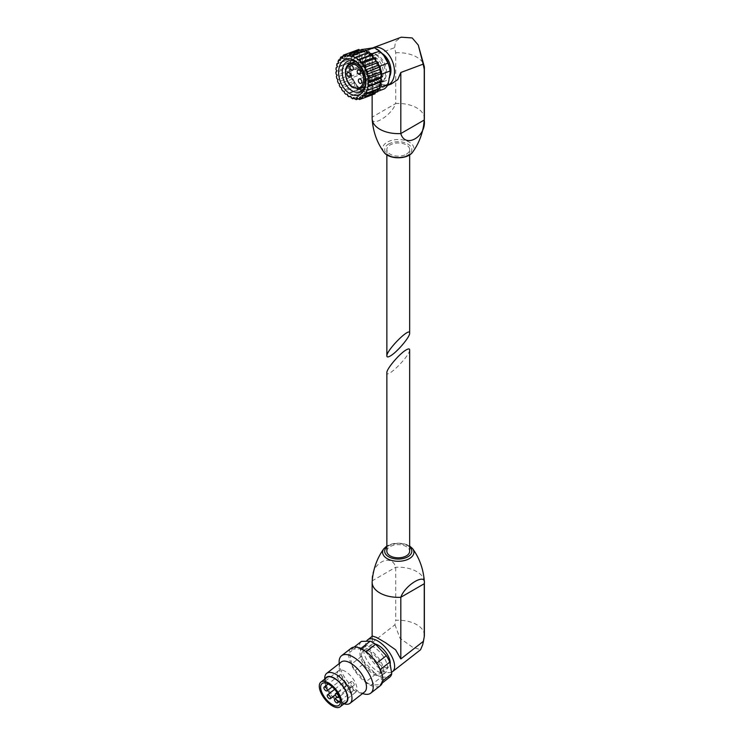 <?xml version="1.0" encoding="UTF-8"?>
<svg xmlns="http://www.w3.org/2000/svg" width="744" height="744" viewBox="0 0 744 744"><rect width="100%" height="100%" fill="white"/><g stroke="black" fill="none" stroke-linecap="round" stroke-linejoin="round"><path stroke-width="0.56" stroke-dasharray="3.72 2.79" d="M406.317 154.222A11.393 6.575 0 0 0 409.656 149.572A11.393 6.575 0 0 0 402.625 143.49A11.393 6.575 0 0 0 390.2 144.922A11.393 6.575 0 0 0 386.861 149.572A11.393 6.575 0 0 0 393.902 155.645A11.393 6.575 0 0 0 406.317 154.222M363.611 49.02A22.673 15.168 -110.5 0 0 359.817 53.577L357.957 66.858A22.673 15.168 -110.5 0 0 359.994 74.772C363.983 78.325 366.764 82.324 368.354 86.769A22.673 15.168 -110.5 0 0 371.219 88.778A22.673 15.168 -110.5 0 0 374.176 90.136L384.388 88.862M383.96 55.707A20.423 13.652 -110.5 0 0 362.021 56.339A20.423 13.652 -110.5 0 0 373.06 86.22A20.423 13.652 -110.5 0 0 390.2 72.4M357.957 66.858L349.606 69.973A22.673 15.168 -110.5 0 0 351.642 77.897L359.994 74.772M359.817 53.577L351.475 56.702A22.673 15.168 -110.5 0 1 355.26 52.145L360.366 51.503A21.371 14.294 -110.5 0 0 358.171 52.043A21.371 14.294 -110.5 0 0 350.545 63.342A21.371 14.294 -110.5 0 0 355.827 83.895L351.642 77.897M362.365 49.485L355.26 52.145M377.701 91.363L376.046 91.977A22.673 15.168 -110.5 0 0 377.682 90.526M378.715 89.261A22.673 15.168 -110.5 0 0 379.673 87.718M374.176 90.136L365.825 93.251A22.673 15.168 -110.5 0 1 360.003 89.894L355.827 83.895A21.371 14.294 -110.5 0 0 363.026 90.759A21.371 14.294 -110.5 0 0 370.931 92.619A21.371 14.294 -110.5 0 0 373.135 92.079A21.371 14.294 -110.5 0 0 380.472 82.379M368.354 86.769L360.003 89.894M381.384 72.196A22.673 15.168 -110.5 0 0 381.161 71.108M380.138 67.527A22.673 15.168 -110.5 0 0 379.756 66.495M366.039 50.657L365.481 50.871A22.673 15.168 -110.5 0 1 366.346 51.197M369.694 53.019A22.673 15.168 -110.5 0 0 368.633 52.34M349.606 69.973L351.475 56.702M380.537 82.073A21.371 14.294 -110.5 0 0 380.761 80.789L380.584 82.045M376.046 91.977L365.825 93.251M380.519 82.519L380.072 85.69M381.058 78.632L380.761 80.789A21.371 14.294 -110.5 0 0 380.965 78.445M380.984 77.953A21.371 14.294 -110.5 0 0 380.788 74.186M380.705 73.572A21.371 14.294 -110.5 0 0 379.924 69.815M379.738 69.136A21.371 14.294 -110.5 0 0 378.408 65.509M378.119 64.868A21.371 14.294 -110.5 0 0 376.297 61.473M375.962 60.943A21.371 14.294 -110.5 0 0 375.478 60.227L375.953 60.915M381.533 75.274L381.188 77.711M376.371 61.51L378.175 64.096M373.897 57.958L375.478 60.227A21.371 14.294 -110.5 0 0 373.683 57.92M373.349 57.548A21.371 14.294 -110.5 0 0 370.679 55.019M370.419 54.814A21.371 14.294 -110.5 0 0 360.366 51.503L365.481 50.871M371.768 54.907L373.2 56.963M391.112 84.091L383.244 84.816L376.641 80.864L372.139 63.965L372.27 56.014L372.27 117.078C369.852 128.554 391.325 116.176 395.715 103.546A26.114 15.075 180 0 1 424.378 118.556M372.139 118.556A26.114 15.075 180 0 1 372.27 117.078L395.715 103.546L395.715 52.768L394.636 47.653L395.52 41.497L401.267 37.2M395.715 52.768A26.114 15.075 180 0 1 424.312 66.728M387.103 85.588L387.54 85.421A20.181 13.494 69.5 0 1 387.103 85.588A20.181 13.494 69.5 0 1 367.387 71.415A20.181 13.494 69.5 0 1 372.967 47.783A20.181 13.494 69.5 0 1 373.023 47.765L372.967 47.783M382.081 53.494A15.196 10.165 -110.5 0 0 374.716 52.452A15.196 10.165 -110.5 0 0 369.284 65.286A15.196 10.165 -110.5 0 0 378.166 79.98A15.196 10.165 -110.5 0 0 385.355 80.919A15.196 10.165 -110.5 0 0 390.209 75.349M373.702 81.654A15.196 10.165 -110.5 0 0 380.891 82.584A15.196 10.165 -110.5 0 0 385.094 64.793A15.196 10.165 -110.5 0 0 370.252 54.117A15.196 10.165 -110.5 0 0 364.82 66.951A15.196 10.165 -110.5 0 0 373.702 81.654M362.7 90.88A21.371 14.294 -110.5 0 0 372.8 92.2A21.371 14.294 -110.5 0 0 378.705 67.183A21.371 14.294 -110.5 0 0 357.836 52.173A21.371 14.294 -110.5 0 0 350.201 70.215A21.371 14.294 -110.5 0 0 362.7 90.88M375.004 93.8L372.753 92.47L371.888 94.916L369.768 93.037L368.475 95.037L366.587 92.702L364.932 94.172L363.286 91.345L361.24 92.237L360.059 89.271L357.892 89.485L357.148 86.416L354.869 85.988L354.59 82.937L352.303 81.886L352.498 78.994L350.303 77.367L350.963 74.753L348.964 72.614L350.061 70.401L348.332 67.853L349.82 66.123L348.434 63.277L350.257 62.115L349.28 59.083L351.345 58.544L350.815 55.465L353.047 55.558L352.991 52.573L355.279 53.308L355.706 50.536M355.781 50.583L357.948 51.875L358.831 49.439M359.761 50.267L360.942 51.327L362.244 49.337M363.611 51.048L364.132 51.689L365.788 50.229M367.303 52.833L369.312 52.08M381.393 85.197L379.366 85.951M379.868 88.824L377.645 88.741L377.664 89.652M377.71 91.735L375.422 91.019L375.171 92.684M349.82 66.123L336.762 71.005M348.434 63.277L336.074 67.89M348.332 67.853L335.963 72.475L336.056 73.898M335.944 71.945L335.963 72.475M348.964 72.614L336.604 77.237L336.818 78.473M336.4 76.483L336.604 77.237M350.061 70.401L337.004 75.284M350.963 74.753L337.906 79.636M350.303 77.367L337.943 81.989L338.25 82.993M337.543 81.059L337.943 81.989M354.59 82.937L341.524 87.82M352.303 81.886L339.943 86.509L340.287 87.253M354.869 85.988L342.51 90.61L342.854 91.066M341.682 89.475L342.51 90.61M357.148 86.416L344.081 91.298M357.892 89.485L345.532 94.107M361.24 92.237L350.284 96.329M360.059 89.271L346.992 94.153M363.286 91.345L350.219 96.227M364.932 94.172L354.06 98.236M369.768 93.037L356.711 97.92M368.475 95.037L357.957 98.971M371.888 94.916L362.561 98.403M375.422 91.019L362.356 95.902M377.645 88.741L364.579 93.623M367.359 52.945L354.302 57.827M360.942 51.327L347.885 56.209M357.948 51.875L344.891 56.758M352.991 52.573L342.575 56.47M355.279 53.308L342.221 58.19M353.047 55.558L339.98 60.441M350.815 55.465L339.971 59.52M350.257 62.115L337.19 66.997M349.28 59.083L338.25 63.203M364.132 51.689L351.066 56.572M379.328 85.746L366.262 90.629M366.587 92.702L353.53 97.585M372.753 92.47L359.696 97.352M352.498 78.994L339.431 83.877M339.329 85.448L339.943 86.509M351.345 58.544L338.288 63.426M371.935 80.873A13.466 9.002 -110.5 0 0 378.296 81.71A13.466 9.002 -110.5 0 0 382.016 65.946A13.466 9.002 -110.5 0 0 368.875 56.488A13.466 9.002 -110.5 0 0 364.058 67.853A13.466 9.002 -110.5 0 0 371.935 80.873M371.572 83.468A16.424 10.983 -110.5 0 0 379.338 84.481A16.424 10.983 -110.5 0 0 383.876 65.249A16.424 10.983 -110.5 0 0 367.834 53.708A16.424 10.983 -110.5 0 0 361.965 67.583A16.424 10.983 -110.5 0 0 371.572 83.468M365.834 80.222A16.424 10.983 -110.5 0 0 365.816 79.655A16.424 10.983 -110.5 0 0 360.793 66.225A16.424 10.983 -110.5 0 0 360.44 65.788M377.273 66.802A2.372 1.59 69.5 0 1 376.427 68.057A2.372 1.59 69.5 0 1 375.311 67.909A2.372 1.59 69.5 0 1 373.916 65.621A2.372 1.59 69.5 0 1 374.771 63.612A2.372 1.59 69.5 0 1 376.585 64.375A2.372 1.59 69.5 0 1 377.273 66.802M370.056 62.636A2.372 1.59 69.5 0 1 369.21 63.891A2.372 1.59 69.5 0 1 368.085 63.742A2.372 1.59 69.5 0 1 366.699 61.445A2.372 1.59 69.5 0 1 367.545 59.446A2.372 1.59 69.5 0 1 369.368 60.208A2.372 1.59 69.5 0 1 370.056 62.636M378.426 75.888A2.372 1.59 69.5 0 1 377.58 77.144A2.372 1.59 69.5 0 1 376.455 76.995A2.372 1.59 69.5 0 1 375.069 74.698A2.372 1.59 69.5 0 1 375.915 72.698A2.372 1.59 69.5 0 1 377.729 73.461A2.372 1.59 69.5 0 1 378.426 75.888M367.006 69.294A2.372 1.59 69.5 0 1 366.16 70.55A2.372 1.59 69.5 0 1 365.044 70.401A2.372 1.59 69.5 0 1 363.649 68.104A2.372 1.59 69.5 0 1 364.495 66.104A2.372 1.59 69.5 0 1 366.318 66.867A2.372 1.59 69.5 0 1 367.006 69.294M409.656 349.894C410.204 355.53 386.313 379.421 386.861 372.688M386.861 551.248A11.393 6.575 180 0 1 390.2 546.598A11.393 6.575 180 0 1 402.625 545.166A11.393 6.575 180 0 1 409.656 551.248M361.472 641.375A22.794 10.676 -128 0 0 359.584 644.657L361.538 656.292A22.794 10.676 -128 0 0 365.044 662.699L375.729 674.12A22.794 10.676 -128 0 0 381.123 677.235L389.865 677.031M373.627 647.01A16.619 7.784 -128 0 0 365.444 646.099A16.619 7.784 -128 0 0 369.536 663.992A16.619 7.784 -128 0 0 385.904 672.297A16.619 7.784 -128 0 0 385.504 660.3A16.619 7.784 -128 0 0 373.627 647.01M380.286 669.544L379.886 669.851A22.794 10.676 -128 0 0 376.38 663.453L376.734 663.174M382.723 680.788L381.83 681.485A22.794 10.676 -128 0 1 379.952 684.778L371.209 684.982L381.123 677.235M382.239 682.983L379.952 684.778M354.181 647.066L351.549 649.121A22.794 10.676 -128 0 0 349.671 652.404L359.584 644.657M360.831 648.498L360.291 648.917A22.794 10.676 -128 0 1 365.685 652.032L376.38 663.453M361.538 656.292L351.614 664.039A22.794 10.676 -128 0 0 355.121 670.446L365.044 662.699M375.729 674.12L365.816 681.867A22.794 10.676 -128 0 0 371.209 684.982M424.378 635.32A26.114 15.075 0 0 0 395.715 620.31L395.715 567.254C391.344 551.862 369.842 564.222 372.27 580.794A26.114 15.075 0 0 0 372.158 581.706M424.359 581.706A26.114 15.075 0 0 0 395.715 567.254L372.27 580.794L372.27 642.472L394.943 624.765L395.715 620.31M394.943 624.765L399.993 638.25L412.502 647.168L420.593 649.717M372.27 642.472L372.484 636.083M391.502 672.232A20.181 9.449 52 0 1 382.611 670.511A20.181 9.449 52 0 1 366.494 641.254M375.292 644.053A14.127 6.612 -128 0 0 371.442 644.583A14.127 6.612 -128 0 0 374.92 659.789A14.127 6.612 -128 0 0 388.833 666.847A14.127 6.612 -128 0 0 390.182 664.346M370.131 651.809A14.127 6.612 -128 0 0 363.174 651.037A14.127 6.612 -128 0 0 366.653 666.243A14.127 6.612 -128 0 0 380.565 673.301A14.127 6.612 -128 0 0 380.231 663.099A14.127 6.612 -128 0 0 370.131 651.809M369.824 649.986A16.619 7.784 -128 0 0 361.64 649.075A16.619 7.784 -128 0 0 365.732 666.959A16.619 7.784 -128 0 0 382.1 675.273A16.619 7.784 -128 0 0 381.7 663.267A16.619 7.784 -128 0 0 369.824 649.986M351.14 648.238A23.743 11.123 -128 0 0 356.99 673.794A23.743 11.123 -128 0 0 380.361 685.661M351.549 649.121L360.291 648.917M351.614 664.039L349.671 652.404M365.816 681.867L355.121 670.446M379.886 669.851L381.83 681.485M339.125 662.197A23.743 11.123 -128 0 0 363.909 693.929M341.161 662.048A18.991 8.9 -128 0 0 339.227 667.229A18.991 8.9 -128 0 0 359.054 692.618A18.991 8.9 -128 0 0 364.541 691.985M324.719 678.556A18.991 8.9 -128 0 0 344.546 703.945M325.342 678.621A16.08 7.533 -128 0 0 324.784 681.644A16.08 7.533 -128 0 0 341.57 703.136A16.08 7.533 -128 0 0 344.63 703.322M326.672 677.579A15.671 7.338 -128 0 0 330.541 694.45A15.671 7.338 -128 0 0 345.969 702.28M345.374 671.441A13.773 6.445 -128 0 0 338.594 670.688A13.773 6.445 -128 0 0 341.989 685.503A13.773 6.445 -128 0 0 355.539 692.394A13.773 6.445 -128 0 0 355.214 682.443A13.773 6.445 -128 0 0 345.374 671.441M352.247 681.699A2.372 1.116 -128 0 0 351.084 681.569A2.372 1.116 -128 0 0 351.67 684.127A2.372 1.116 -128 0 0 354.005 685.308A2.372 1.116 -128 0 0 353.949 683.596A2.372 1.116 -128 0 0 352.247 681.699M340.836 675.106A2.372 1.116 -128 0 0 339.664 674.975A2.372 1.116 -128 0 0 340.25 677.533A2.372 1.116 -128 0 0 342.584 678.723A2.372 1.116 -128 0 0 342.528 677.003A2.372 1.116 -128 0 0 340.836 675.106M351.391 687.093A2.372 1.116 -128 0 0 350.219 686.963A2.372 1.116 -128 0 0 350.805 689.521A2.372 1.116 -128 0 0 353.14 690.711A2.372 1.116 -128 0 0 353.084 688.991A2.372 1.116 -128 0 0 351.391 687.093M344.165 682.927A2.372 1.116 -128 0 0 343.003 682.797A2.372 1.116 -128 0 0 343.589 685.354A2.372 1.116 -128 0 0 345.923 686.545A2.372 1.116 -128 0 0 345.867 684.824A2.372 1.116 -128 0 0 344.165 682.927M372.27 56.014L394.636 47.653M383.848 152.083A15.652 9.03 180 0 1 387.196 142.178A15.652 9.03 180 0 1 404.95 140.402A15.652 9.03 180 0 1 413.831 149.451A15.652 9.03 180 0 1 412.678 152.083M388.666 144.029A13.569 7.831 180 0 1 411.367 147.544A13.569 7.831 180 0 1 394.748 157.133A13.569 7.831 180 0 1 388.666 144.029M350.517 63.342A13.466 9.002 -110.5 0 0 345.709 74.707A13.466 9.002 -110.5 0 0 353.586 87.736A13.466 9.002 -110.5 0 0 359.947 88.564M412.678 548.737A15.652 9.03 0 0 0 396.729 543.26A15.652 9.03 0 0 0 383.848 548.737M409.656 546.998A13.569 7.831 0 0 0 386.861 546.998M386.861 149.572L386.861 154.854M409.656 149.572L409.656 154.854M372.139 63.965L372.139 94.869M374.716 52.452L370.252 54.117M385.355 80.919L380.891 82.584M368.875 56.488L355.232 61.585M378.296 81.71L364.653 86.806M367.834 53.708L348.304 61.017M379.338 84.481L359.798 91.782M360.793 66.225L360.059 65.295M365.816 79.655L365.871 80.836M374.771 63.612L358.069 69.852M376.427 68.057L359.733 74.298M367.545 59.446L350.852 65.686M369.21 63.891L352.507 70.131M375.915 72.698L359.213 78.938M377.58 77.144L360.877 83.384M364.495 66.104L347.801 72.345M366.16 70.55L349.466 76.79M423.178 642.714L422.722 644.583M372.139 637.469L372.139 636.353M409.656 545.966L398.263 542.981L386.861 545.966M371.442 644.583L363.174 651.037M388.833 666.847L380.565 673.301M365.444 646.099L361.64 649.075M385.904 672.297L382.1 675.273M359.054 692.618L362.533 693.557M339.227 667.229L339.152 663.62M341.57 703.136L344.016 703.796M324.784 681.644L324.728 679.095M338.594 670.688L322.059 683.596M355.539 692.394L339.013 705.303M343.003 682.797L334.661 689.316M345.923 686.545L335.358 694.794M350.219 686.963L337.106 697.202M353.14 690.711L340.361 700.69M339.664 674.975L328.141 683.978M342.584 678.723L332.205 686.824M351.084 681.569L337.069 692.515M354.005 685.308L339.32 696.784"/><path stroke-width="1.12" d="M390.2 356.032C396.775 352.498 410.102 336.846 409.656 333.173C410.204 326.43 386.313 350.322 386.861 355.967C386.917 357.232 388.024 357.26 390.2 356.032M377.701 91.363L384.388 88.862A22.673 15.168 -110.5 0 0 388.182 84.305L390.2 72.4A20.423 13.652 -110.5 0 0 383.96 55.707L379.645 51.113A22.673 15.168 -110.5 0 0 373.823 47.746L362.365 49.485M390.228 73.107L390.042 71.033A22.673 15.168 -110.5 0 0 388.005 63.11L383.662 55.335M388.182 84.305L379.831 87.42A22.673 15.168 -110.5 0 1 379.673 87.718M377.682 90.526A22.673 15.168 -110.5 0 0 378.715 89.261M390.042 71.033L381.691 74.149A22.673 15.168 -110.5 0 0 381.384 72.196M388.005 63.11L379.654 66.235A22.673 15.168 -110.5 0 1 379.756 66.495M381.161 71.108A22.673 15.168 -110.5 0 0 380.138 67.527M379.645 51.113L371.303 54.228A22.673 15.168 -110.5 0 0 369.694 53.019M373.823 47.746L366.039 50.657M368.633 52.34A22.673 15.168 -110.5 0 0 366.346 51.197M380.584 82.045L380.519 82.519M380.072 85.69L379.831 87.42M380.965 78.445A21.371 14.294 -110.5 0 0 380.984 77.953M380.788 74.186A21.371 14.294 -110.5 0 0 380.705 73.572M379.924 69.815A21.371 14.294 -110.5 0 0 379.738 69.136M378.408 65.509A21.371 14.294 -110.5 0 0 378.119 64.868M376.297 61.473A21.371 14.294 -110.5 0 0 375.962 60.943M381.691 74.149L381.533 75.274M381.188 77.711L381.058 78.632M375.953 60.915L376.371 61.51M378.175 64.096L379.654 66.235M371.303 54.228L371.768 54.907M373.2 56.963L373.897 57.958M424.378 67.769L424.378 118.556A26.114 15.075 180 0 1 424.359 119.105A26.114 15.075 180 0 1 424.247 120.026L400.811 133.557L400.811 72.494L423.169 64.133L418.268 45.068L424.312 66.728A26.114 15.075 180 0 1 424.378 67.769A26.114 15.075 180 0 1 424.247 69.248L424.247 120.026C426.665 136.543 405.192 148.995 400.811 133.557A26.114 15.075 180 0 1 372.158 119.105A26.114 15.075 180 0 1 372.139 118.556L372.139 94.869M423.169 64.133L424.247 69.248M418.268 45.068L412.195 37.935L401.267 37.2M400.811 72.494L397.798 79.589L391.112 84.091L387.54 85.421A20.181 13.494 69.5 0 0 394.264 68.197A20.181 13.494 69.5 0 0 382.509 49.03A20.181 13.494 69.5 0 0 373.023 47.765L401.276 37.2M390.209 75.349A15.196 10.165 -110.5 0 0 382.081 53.494M359.761 50.267L358.831 49.439L346.472 54.061L344.891 56.758L343.347 55.158L355.781 50.583M367.303 52.833L365.788 50.229L353.428 54.851L351.066 56.572L349.885 53.959L362.244 49.337L363.611 51.048M370.512 55.037L357.446 59.92L356.953 56.702L369.312 52.08L370.512 55.037L372.67 54.805L373.432 57.874L375.701 58.292L375.999 61.343L378.278 62.375L378.101 65.277L380.296 66.895L379.645 69.508L381.653 71.638L380.565 73.861L382.304 76.409L380.826 78.148L382.221 80.994L380.407 82.165L381.393 85.197L369.033 89.81L367.88 88.694L367.341 87.048L369.861 85.606L367.759 83.03L369.945 81.022L367.499 78.743L369.294 76.26L366.578 74.391L367.936 71.508L365.034 70.159L378.101 65.277M379.366 85.951L379.868 88.824L367.508 93.446L366.262 90.629L369.033 89.81M377.664 89.652L377.71 91.735L365.351 96.357L364.579 93.623L367.508 93.446M375.171 92.684L375.004 93.8L362.644 98.413L362.356 95.902L365.351 96.357M335.963 72.475L336.762 71.005L336.009 69.462L336.204 67.62A22.739 15.206 -110.5 0 0 336.009 69.462M335.944 71.945A22.739 15.206 -110.5 0 0 335.972 72.559A22.739 15.206 -110.5 0 0 336.056 73.898L337.004 75.284L336.4 76.483A22.739 15.206 -110.5 0 0 336.818 78.473L337.906 79.636L337.543 81.059A22.739 15.206 -110.5 0 0 338.25 82.993L339.431 83.877L339.329 85.448A22.739 15.206 -110.5 0 0 340.287 87.253L341.524 87.82L341.682 89.475A22.739 15.206 -110.5 0 0 342.854 91.066L344.081 91.298L344.491 92.963L345.821 94.274L346.992 94.153L348.88 96.85L350.219 96.227L352.572 98.794L353.53 97.585L356.116 99.659L356.711 97.92L359.529 99.529L359.696 97.352L362.644 98.413M350.284 96.329L348.88 96.85M354.06 98.236L352.572 98.794M357.957 98.971L356.116 99.659M362.561 98.403L359.529 99.529M380.407 82.165L367.341 87.048M382.221 80.994L369.861 85.606M380.826 78.148L367.759 83.03M382.304 76.409L369.945 81.022M381.653 71.638L369.294 76.26M380.565 73.861L367.499 78.743M379.645 69.508L366.578 74.391M380.296 66.895L367.936 71.508M375.999 61.343L362.933 66.225L365.918 66.997L378.278 62.375M375.701 58.292L363.342 62.905L360.366 62.756L360.31 59.427L357.446 59.92M362.933 66.225L363.342 62.905M373.432 57.874L360.366 62.756M372.67 54.805L360.31 59.427M353.428 54.851L354.302 57.827L356.953 56.702M346.472 54.061L347.885 56.209L349.885 53.959M342.575 56.47L340.631 57.195L339.98 60.441L338.455 60.078L338.288 63.426L336.92 63.705L337.19 66.997L336.204 67.62M343.347 55.158L342.221 58.19L340.631 57.195M339.971 59.52L338.455 60.078M338.25 63.203L336.92 63.705M365.034 70.159L365.918 66.997M349.922 93.688A18.991 12.704 -110.5 0 0 365.871 80.836A18.991 12.704 -110.5 0 0 360.059 65.295A18.991 12.704 -110.5 0 0 339.655 65.891A18.991 12.704 -110.5 0 0 349.922 93.688M351.149 97.817A22.739 15.206 -110.5 0 0 352.628 98.375M354.553 98.85A22.739 15.206 -110.5 0 0 356.004 99.008M357.855 98.943A22.739 15.206 -110.5 0 0 359.222 98.682M360.914 98.069A22.739 15.206 -110.5 0 0 362.133 97.408M363.602 96.292A22.739 15.206 -110.5 0 0 364.616 95.251M365.788 93.67A22.739 15.206 -110.5 0 0 366.56 92.303M367.387 90.331A22.739 15.206 -110.5 0 0 367.88 88.694M368.327 86.406A22.739 15.206 -110.5 0 0 368.522 84.574M368.568 82.082A22.739 15.206 -110.5 0 0 368.447 80.129M368.094 77.534A22.739 15.206 -110.5 0 0 367.676 75.544M366.932 72.968A22.739 15.206 -110.5 0 0 366.225 71.033M365.137 68.588A22.739 15.206 -110.5 0 0 364.169 66.783M362.774 64.561A22.739 15.206 -110.5 0 0 361.603 62.98M359.957 61.092A22.739 15.206 -110.5 0 0 358.617 59.79M356.804 58.311A22.739 15.206 -110.5 0 0 355.362 57.353M353.447 56.358A22.739 15.206 -110.5 0 0 351.968 55.781M350.043 55.298A22.739 15.206 -110.5 0 0 348.592 55.13M346.732 55.186A22.739 15.206 -110.5 0 0 345.365 55.437M343.672 56.033A22.739 15.206 -110.5 0 0 342.445 56.684M340.975 57.79A22.739 15.206 -110.5 0 0 339.952 58.823M338.771 60.394A22.739 15.206 -110.5 0 0 337.999 61.752M337.162 63.714A22.739 15.206 -110.5 0 0 336.66 65.351M344.491 92.963A22.739 15.206 -110.5 0 0 345.821 94.274M347.634 95.762A22.739 15.206 -110.5 0 0 349.076 96.729M348.341 76.641A2.372 1.59 -110.5 0 0 349.466 76.79A2.372 1.59 -110.5 0 0 350.117 74.009A2.372 1.59 -110.5 0 0 347.801 72.345A2.372 1.59 -110.5 0 0 346.955 74.344A2.372 1.59 -110.5 0 0 348.341 76.641M359.752 83.235A2.372 1.59 -110.5 0 0 360.877 83.384A2.372 1.59 -110.5 0 0 361.538 80.603A2.372 1.59 -110.5 0 0 359.213 78.938A2.372 1.59 -110.5 0 0 358.366 80.938A2.372 1.59 -110.5 0 0 359.752 83.235M351.391 69.983A2.372 1.59 -110.5 0 0 352.507 70.131A2.372 1.59 -110.5 0 0 353.168 67.351A2.372 1.59 -110.5 0 0 350.852 65.686A2.372 1.59 -110.5 0 0 349.996 67.685A2.372 1.59 -110.5 0 0 351.391 69.983M358.608 74.158A2.372 1.59 -110.5 0 0 359.733 74.298A2.372 1.59 -110.5 0 0 360.384 71.517A2.372 1.59 -110.5 0 0 358.069 69.852A2.372 1.59 -110.5 0 0 357.222 71.861A2.372 1.59 -110.5 0 0 358.608 74.158M360.44 65.788A16.424 10.983 -110.5 0 0 348.304 61.017A16.424 10.983 -110.5 0 0 342.426 74.884A16.424 10.983 -110.5 0 0 352.033 90.768A16.424 10.983 -110.5 0 0 359.798 91.782A16.424 10.983 -110.5 0 0 365.834 80.222M406.317 349.829C408.493 348.601 409.609 348.62 409.656 349.894L409.656 551.248A11.393 6.575 180 0 1 406.317 555.898A11.393 6.575 180 0 1 393.902 557.321A11.393 6.575 180 0 1 386.861 551.248L386.861 372.688C386.415 369.015 399.742 353.353 406.317 349.829M382.239 682.983L389.865 677.031A22.794 10.676 -128 0 0 391.753 673.739L389.81 662.104A22.794 10.676 -128 0 0 386.294 655.706L375.608 644.285A22.794 10.676 -128 0 0 370.214 641.17L361.472 641.375L354.181 647.066M389.81 662.104L380.286 669.544M386.294 655.706L376.734 663.174M391.753 673.739L382.723 680.788M370.214 641.17L360.831 648.498M375.608 644.285L366.094 651.707M366.494 641.254A20.181 9.449 52 0 1 367.713 639.812L372.484 636.083L376.492 637.403L385.522 642.686L395.631 649.838L400.811 658.952L400.811 597.274C405.182 584.663 426.675 572.238 424.247 583.733A26.114 15.075 0 0 0 424.378 582.264A26.114 15.075 0 0 0 424.359 581.706C423.448 569.253 419.551 558.26 412.678 548.737L409.656 545.966M386.861 545.966L383.848 548.737C376.966 558.26 373.07 569.253 372.158 581.706A26.114 15.075 0 0 0 372.139 582.264A26.114 15.075 0 0 0 400.811 597.274L424.247 583.733L424.247 636.79L422.732 644.592L420.593 649.717L392.553 671.618A20.181 9.449 52 0 1 391.502 672.232M424.247 636.79A26.114 15.075 0 0 0 424.294 636.511A26.114 15.075 0 0 0 424.378 635.32L424.378 582.264M367.713 639.812A20.181 9.449 52 0 1 387.587 649.893A20.181 9.449 52 0 1 392.553 671.618M390.182 664.346A14.127 6.612 -128 0 0 378.398 645.355A14.127 6.612 -128 0 0 375.292 644.053M362.533 693.557L363.909 693.929A23.743 11.123 -128 0 0 370.772 693.148L380.361 685.661A23.743 11.123 -128 0 0 379.803 668.512A23.743 11.123 -128 0 0 362.839 649.54A23.743 11.123 -128 0 0 351.14 648.238L341.552 655.724A23.743 11.123 -128 0 0 339.125 662.197L339.152 663.62M370.772 693.148A23.743 11.123 -128 0 0 370.214 675.998A23.743 11.123 -128 0 0 353.242 657.026A23.743 11.123 -128 0 0 341.552 655.724M344.016 703.796L344.546 703.945A18.991 8.9 -128 0 0 350.043 703.312L364.541 691.985A18.991 8.9 -128 0 0 364.095 678.268A18.991 8.9 -128 0 0 350.526 663.09A18.991 8.9 -128 0 0 341.161 662.048L326.663 673.376A18.991 8.9 -128 0 0 324.719 678.556L324.728 679.095M350.043 703.312A18.991 8.9 -128 0 0 349.587 689.595A18.991 8.9 -128 0 0 336.018 674.417A18.991 8.9 -128 0 0 326.663 673.376M344.63 703.322A16.08 7.533 -128 0 0 346.518 692.506A16.08 7.533 -128 0 0 334.344 678.137A16.08 7.533 -128 0 0 325.342 678.621M340.175 706.8L345.969 702.28A15.671 7.338 -128 0 0 345.597 690.962A15.671 7.338 -128 0 0 334.4 678.444A15.671 7.338 -128 0 0 326.672 677.579L320.887 682.099A15.671 7.338 -128 0 0 324.747 698.969A15.671 7.338 -128 0 0 340.175 706.8A15.671 7.338 -128 0 0 339.803 695.482A15.671 7.338 -128 0 0 328.606 682.964A15.671 7.338 -128 0 0 320.887 682.099M328.839 684.35A13.773 6.445 -128 0 0 322.059 683.596A13.773 6.445 -128 0 0 325.454 698.421A13.773 6.445 -128 0 0 339.013 705.303A13.773 6.445 -128 0 0 338.687 695.361A13.773 6.445 -128 0 0 328.839 684.35M328.625 695.063A2.372 1.116 52 0 1 330.327 696.961A2.372 1.116 52 0 1 330.382 698.681A2.372 1.116 52 0 1 328.606 698.105A2.372 1.116 52 0 1 327.239 695.835A2.372 1.116 52 0 1 327.453 694.933A2.372 1.116 52 0 1 328.625 695.063M335.851 699.23A2.372 1.116 52 0 1 337.543 701.136A2.372 1.116 52 0 1 337.599 702.848A2.372 1.116 52 0 1 335.823 702.271A2.372 1.116 52 0 1 334.456 700.002A2.372 1.116 52 0 1 334.679 699.1A2.372 1.116 52 0 1 335.851 699.23M325.295 687.242A2.372 1.116 52 0 1 326.988 689.139A2.372 1.116 52 0 1 327.044 690.86A2.372 1.116 52 0 1 325.277 690.283A2.372 1.116 52 0 1 323.91 688.014A2.372 1.116 52 0 1 324.124 687.112A2.372 1.116 52 0 1 325.295 687.242M336.707 693.836A2.372 1.116 52 0 1 338.408 695.733A2.372 1.116 52 0 1 338.464 697.454A2.372 1.116 52 0 1 336.688 696.868A2.372 1.116 52 0 1 335.321 694.608A2.372 1.116 52 0 1 335.544 693.706A2.372 1.116 52 0 1 336.707 693.836M424.359 119.105L423.569 125.903C421.839 135.743 418.202 144.476 412.678 152.083A15.652 9.03 180 0 1 398.263 157.598A15.652 9.03 180 0 1 383.848 152.083C376.966 142.55 373.07 131.567 372.158 119.105M353.037 87.15A12.508 8.37 -110.5 0 0 363.007 75.153A12.508 8.37 -110.5 0 0 347.681 66.3A12.508 8.37 -110.5 0 0 353.037 87.15M359.947 88.564A13.466 9.002 -110.5 0 0 363.667 72.8A13.466 9.002 -110.5 0 0 350.517 63.342C342.463 65.509 344.388 83.254 353.223 87.727L359.947 88.564L364.653 86.806M400.811 658.952L423.485 641.244M383.848 548.737A15.652 9.03 0 0 0 389.521 559.748A15.652 9.03 0 0 0 409.321 558.642A15.652 9.03 0 0 0 412.678 548.737M386.861 546.998A13.569 7.831 0 0 0 389.735 557.34A13.569 7.831 0 0 0 407.852 556.782A13.569 7.831 0 0 0 409.656 546.998M386.861 154.854L386.861 355.967M409.656 154.854L409.656 333.173M412.678 152.083C407.666 159.672 388.861 159.672 383.848 152.083M355.232 61.585L350.517 63.342M424.294 636.511L423.178 642.714M372.139 636.353L372.139 582.264M334.661 689.316L327.453 694.933M335.358 694.794L330.382 698.681M337.106 697.202L334.679 699.1M340.361 700.69L337.599 702.848M328.141 683.978L324.124 687.112M332.205 686.824L327.044 690.86M337.069 692.515L335.544 693.706M339.32 696.784L338.464 697.454"/></g></svg>

